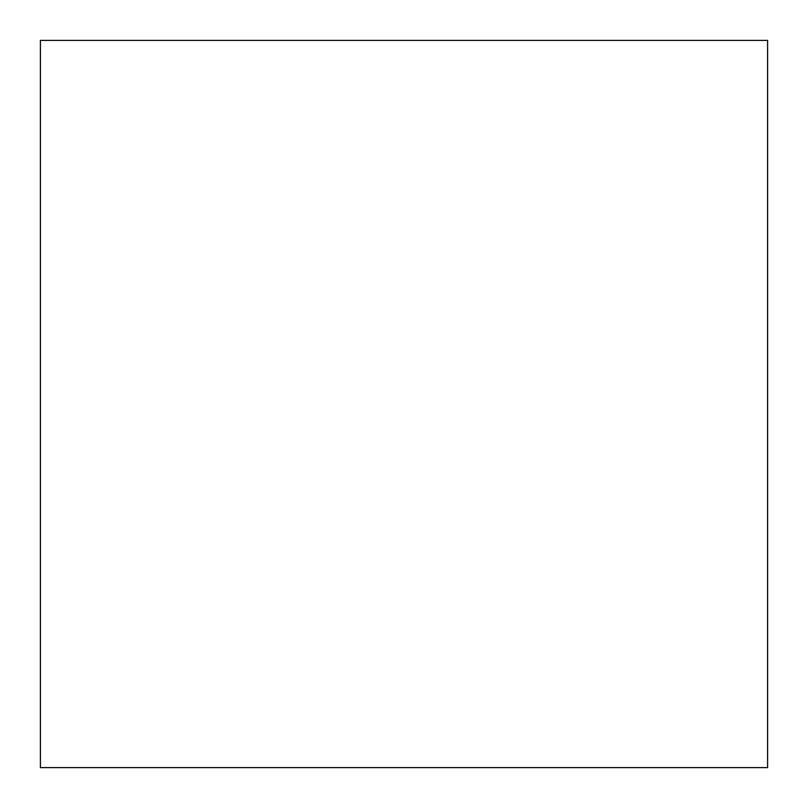 <?xml version="1.0" encoding="UTF-8"?>
<svg xmlns="http://www.w3.org/2000/svg" width="808" height="808" viewBox="0 0 808 808"><rect width="100%" height="100%" fill="white"/><g stroke="black" fill="none" stroke-linecap="round" stroke-linejoin="round"><path stroke-width="1.21" d="M767.6 767.6L40.4 767.6L40.4 40.4L767.6 40.4L767.6 767.6"/></g></svg>
